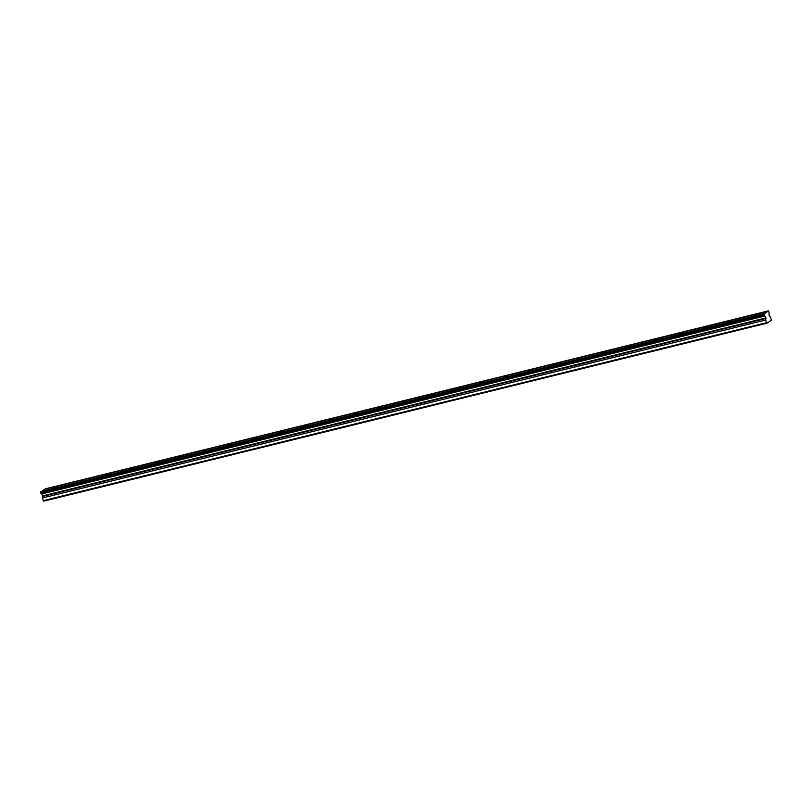 <?xml version="1.0" encoding="UTF-8"?>
<svg xmlns="http://www.w3.org/2000/svg" width="812" height="812" viewBox="0 0 812 812"><rect width="100%" height="100%" fill="white"/><g stroke="black" fill="none" stroke-linecap="round" stroke-linejoin="round"><path stroke-width="1.22" d="M768.954 311.96L769.208 315.959L770.527 316.741L771.329 320.293L766.975 323.186L765.584 320.04L765.899 317.908L763.777 313.919L40.641 491.869L764.193 313.94L768.385 310.864L768.954 311.96M752.592 316.132L756.023 314.67L752.592 316.132M54.394 487.951L57.814 486.479L54.394 487.951M79.322 481.82L82.753 480.349L79.322 481.82M104.261 475.68L107.681 474.208L104.261 475.68M129.199 469.539L132.62 468.077L129.199 469.539M154.128 463.408L157.558 461.937L154.128 463.408M179.066 457.268L182.497 455.806L179.066 457.268M204.005 451.137L207.425 449.665L204.005 451.137M228.943 444.996L232.364 443.525L228.943 444.996M253.872 438.866L257.302 437.394L253.872 438.866M278.81 432.725L282.241 431.253L278.81 432.725M303.749 426.594L307.169 425.123L303.749 426.594M328.687 420.454L332.108 418.982L328.687 420.454M353.616 414.313L357.047 412.851L353.616 414.313M378.554 408.182L381.975 406.71L378.554 408.182M403.493 402.041L406.913 400.58L403.493 402.041M428.431 395.911L431.852 394.439L428.431 395.911M453.36 389.77L456.791 388.298L453.36 389.77M478.298 383.64L481.719 382.168L478.298 383.64M503.237 377.499L506.658 376.027L503.237 377.499M528.176 371.358L531.596 369.896L528.176 371.358M553.104 365.227L556.535 363.756L553.104 365.227M578.042 359.087L581.463 357.625L578.042 359.087M602.981 352.956L606.402 351.484L602.981 352.956M627.92 346.815L631.34 345.354L627.92 346.815M652.848 340.685L656.279 339.213L652.848 340.685M677.787 334.544L681.207 333.072L677.787 334.544M702.725 328.413L706.146 326.942L702.725 328.413M727.653 322.273L731.084 320.801L727.653 322.273M766.447 322.689L43.31 500.639L43.838 501.136L766.975 323.186M45.056 489.149L768.385 310.864M43.31 500.639L42.437 497.989L42.762 495.858L40.641 491.869M41.27 491.666L44.548 489.271L767.695 311.321M45.117 488.895L768.253 310.945M764.468 313.462L41.331 491.412M40.6 492.397L763.737 314.447M764.001 315.249L40.864 493.199M764.62 316.051L41.483 494M765.899 317.908L42.762 495.858M765.584 320.04L42.437 497.989M42.884 496.386L766.02 318.436"/></g></svg>
